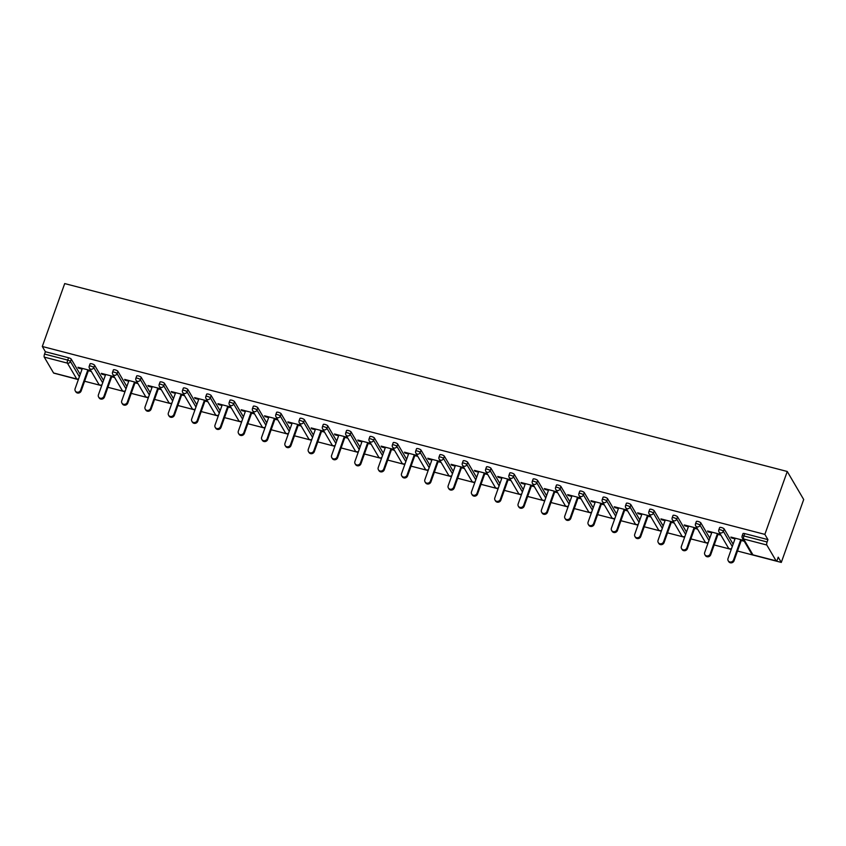 <?xml version="1.0" encoding="UTF-8"?>
<svg xmlns="http://www.w3.org/2000/svg" width="846" height="846" viewBox="0 0 846 846"><rect width="100%" height="100%" fill="white"/><g stroke="black" fill="none" stroke-linecap="round" stroke-linejoin="round"><path stroke-width="1.27" d="M58.691 374.408L78.35 379.611M84.611 381.239L101.668 385.67M107.928 387.299L124.986 391.74M131.246 393.369L148.304 397.8M154.564 399.428L171.622 403.87M177.882 405.488L194.94 409.929M201.2 411.558L218.257 415.989M224.518 417.617L241.575 422.059M247.836 423.687L264.893 428.118M271.154 429.747L288.211 434.188M294.471 435.817L311.529 440.248M317.789 441.876L334.847 446.318M341.107 447.936L358.165 452.377M364.425 454.006L381.483 458.437M387.743 460.065L404.8 464.507M411.061 466.135L428.118 470.566M434.379 472.195L451.436 476.636M457.697 478.265L474.754 482.696M481.014 484.324L498.072 488.766M504.332 490.384L521.39 494.825M527.65 496.454L544.708 500.885M550.968 502.513L568.026 506.955M574.286 508.583L591.343 513.014M597.604 514.643L614.661 519.084M620.922 520.713L637.979 525.144M644.24 526.772L661.297 531.214M667.557 532.843L684.615 537.273M690.875 538.902L707.933 543.344M714.193 544.961L731.251 549.403M737.511 551.032L781.302 562.421L803.7 499.521L787.256 471.486L64.698 283.579L42.3 346.479L764.858 534.386L787.256 471.486M776.12 560.877L766.804 545.014L743.634 538.987L752.951 554.86L776.12 560.877A2.422 0.719 104.6 0 0 776.29 561.025A2.422 0.719 104.6 0 0 777.389 559.523L778.225 557.176L781.302 562.421M743.01 533.858A2.422 0.656 19.6 0 1 742.968 533.636A2.422 0.656 19.6 0 1 744.766 533.604L743.93 535.952L767.1 541.979L767.935 539.632L764.858 534.386M744.766 533.604L767.935 539.632M767.1 541.979A2.422 0.719 104.6 0 0 766.804 545.014M44.246 357.107L53.562 372.97L76.732 378.997L67.416 363.135L44.246 357.107A2.422 0.719 -75.4 0 1 44.542 354.072L67.712 360.089L68.547 357.742A2.422 0.656 19.6 0 1 71.276 359.169L80.211 374.387M743.74 540.414L730.902 537.083L731.399 537.919L731.631 537.263M731.399 537.919L735.005 538.86M741.265 540.488L744.226 541.26M42.3 346.479L45.377 351.725L68.547 357.742M90.11 364.066A2.422 0.656 19.6 0 1 90.067 363.833A2.422 0.656 19.6 0 1 91.865 363.812A2.422 0.656 19.6 0 1 94.593 365.239L103.529 380.457M113.427 370.136A2.422 0.656 19.6 0 1 113.385 369.903A2.422 0.656 19.6 0 1 115.183 369.871A2.422 0.656 19.6 0 1 117.911 371.299L126.847 386.516M136.745 376.195A2.422 0.656 19.6 0 1 136.703 375.962A2.422 0.656 19.6 0 1 138.501 375.941A2.422 0.656 19.6 0 1 141.229 377.358L150.165 392.586M160.063 382.265A2.422 0.656 19.6 0 1 160.021 382.032A2.422 0.656 19.6 0 1 161.819 382.001A2.422 0.656 19.6 0 1 164.547 383.428L173.483 398.646M183.381 388.325A2.422 0.656 19.6 0 1 183.339 388.092A2.422 0.656 19.6 0 1 185.137 388.071A2.422 0.656 19.6 0 1 187.865 389.488L196.801 404.716M206.699 394.384A2.422 0.656 19.6 0 1 206.657 394.162A2.422 0.656 19.6 0 1 208.454 394.13A2.422 0.656 19.6 0 1 211.183 395.558L220.119 410.775M230.017 400.454A2.422 0.656 19.6 0 1 229.975 400.221A2.422 0.656 19.6 0 1 231.772 400.19A2.422 0.656 19.6 0 1 234.501 401.617L243.437 416.835M253.335 406.514A2.422 0.656 19.6 0 1 253.292 406.292A2.422 0.656 19.6 0 1 255.09 406.26A2.422 0.656 19.6 0 1 257.819 407.687L266.754 422.905M276.653 412.584A2.422 0.656 19.6 0 1 276.61 412.351A2.422 0.656 19.6 0 1 278.408 412.319A2.422 0.656 19.6 0 1 281.136 413.747L290.072 428.964M299.97 418.643A2.422 0.656 19.6 0 1 299.928 418.41A2.422 0.656 19.6 0 1 301.726 418.389A2.422 0.656 19.6 0 1 304.454 419.806L313.39 435.034M323.288 424.713A2.422 0.656 19.6 0 1 323.246 424.481A2.422 0.656 19.6 0 1 325.044 424.449A2.422 0.656 19.6 0 1 327.772 425.876L336.708 441.094M346.606 430.773A2.422 0.656 19.6 0 1 346.564 430.54A2.422 0.656 19.6 0 1 348.362 430.519A2.422 0.656 19.6 0 1 351.09 431.936L360.026 447.164M369.924 436.832A2.422 0.656 19.6 0 1 369.882 436.61A2.422 0.656 19.6 0 1 371.68 436.578A2.422 0.656 19.6 0 1 374.408 438.006L383.344 453.223M393.242 442.902A2.422 0.656 19.6 0 1 393.2 442.67A2.422 0.656 19.6 0 1 394.997 442.648A2.422 0.656 19.6 0 1 397.726 444.065L406.662 459.283M416.56 448.962A2.422 0.656 19.6 0 1 416.518 448.74A2.422 0.656 19.6 0 1 418.315 448.708A2.422 0.656 19.6 0 1 421.044 450.135L429.98 465.353M439.878 455.032A2.422 0.656 19.6 0 1 439.835 454.799A2.422 0.656 19.6 0 1 441.633 454.767A2.422 0.656 19.6 0 1 444.362 456.195L453.297 471.412M463.196 461.091A2.422 0.656 19.6 0 1 463.153 460.859A2.422 0.656 19.6 0 1 464.951 460.837A2.422 0.656 19.6 0 1 467.679 462.254L476.615 477.482M486.513 467.161A2.422 0.656 19.6 0 1 486.471 466.929A2.422 0.656 19.6 0 1 488.269 466.897A2.422 0.656 19.6 0 1 490.997 468.324L499.933 483.542M509.831 473.221A2.422 0.656 19.6 0 1 509.789 472.988A2.422 0.656 19.6 0 1 511.587 472.967A2.422 0.656 19.6 0 1 514.315 474.384L523.251 489.612M533.149 479.291A2.422 0.656 19.6 0 1 533.107 479.058A2.422 0.656 19.6 0 1 534.905 479.026A2.422 0.656 19.6 0 1 537.633 480.454L546.569 495.671M556.467 485.35A2.422 0.656 19.6 0 1 556.425 485.118A2.422 0.656 19.6 0 1 558.223 485.096A2.422 0.656 19.6 0 1 560.951 486.513L569.887 501.741M579.785 491.41A2.422 0.656 19.6 0 1 579.743 491.188A2.422 0.656 19.6 0 1 581.54 491.156A2.422 0.656 19.6 0 1 584.269 492.584L593.205 507.801M603.103 497.48A2.422 0.656 19.6 0 1 603.061 497.247A2.422 0.656 19.6 0 1 604.858 497.215A2.422 0.656 19.6 0 1 607.587 498.643L616.523 513.86M626.421 503.539A2.422 0.656 19.6 0 1 626.378 503.307A2.422 0.656 19.6 0 1 628.176 503.285A2.422 0.656 19.6 0 1 630.905 504.713L639.84 519.93M649.739 509.609A2.422 0.656 19.6 0 1 649.696 509.377A2.422 0.656 19.6 0 1 651.494 509.345A2.422 0.656 19.6 0 1 654.222 510.773L663.158 525.99M673.056 515.669A2.422 0.656 19.6 0 1 673.014 515.436A2.422 0.656 19.6 0 1 674.812 515.415A2.422 0.656 19.6 0 1 677.54 516.832L686.476 532.06M696.374 521.739A2.422 0.656 19.6 0 1 696.332 521.506A2.422 0.656 19.6 0 1 698.13 521.474A2.422 0.656 19.6 0 1 700.858 522.902L709.794 538.119M719.692 527.798A2.422 0.656 19.6 0 1 719.65 527.566A2.422 0.656 19.6 0 1 721.448 527.544A2.422 0.656 19.6 0 1 724.176 528.962L733.112 544.19M720.422 534.355L707.584 531.013L708.081 531.859L711.687 532.79M717.947 534.418L720.908 535.19M697.104 528.285L684.266 524.954L684.763 525.789L688.369 526.73M694.629 528.359L697.59 529.131M673.786 522.225L660.948 518.884L661.445 519.73L665.051 520.671M671.312 522.289L674.273 523.061M650.468 516.155L637.63 512.824L638.127 513.659L641.733 514.601M647.994 516.229L650.955 517.001M627.15 510.096L614.312 506.754L614.809 507.6L618.415 508.541M624.676 510.17L627.637 510.931M603.833 504.036L590.994 500.695L591.491 501.541L595.098 502.471M601.358 504.1L604.319 504.872M580.515 497.966L567.677 494.635L568.174 495.47L571.78 496.412M578.04 498.04L581.001 498.812M557.197 491.907L544.359 488.565L544.856 489.411L548.462 490.342M554.722 491.97L557.683 492.742M533.879 485.837L521.041 482.506L521.538 483.341L525.144 484.282M531.404 485.911L534.365 486.683M510.561 479.777L497.723 476.435L498.22 477.281L501.826 478.223M508.086 479.841L511.047 480.613M487.243 473.707L474.405 470.376L474.902 471.211L478.508 472.153M484.769 473.781L487.73 474.553M463.925 467.648L451.087 464.306L451.584 465.152L455.19 466.093M461.451 467.722L464.412 468.483M440.607 461.578L427.769 458.246L428.266 459.082L431.872 460.023M438.133 461.652L441.094 462.424M417.29 455.518L404.451 452.187L404.948 453.022L408.555 453.964M414.815 455.592L417.776 456.364M393.972 449.459L381.134 446.117L381.631 446.963L385.237 447.894M391.497 449.522L394.458 450.294M370.654 443.389L357.816 440.057L358.313 440.893L361.919 441.834M368.179 443.463L371.14 444.235M347.336 437.329L334.498 433.987L334.995 434.833L338.601 435.775M344.861 437.393L347.822 438.165M324.018 431.259L311.18 427.928L311.677 428.763L315.283 429.705M321.543 431.333L324.504 432.105M300.7 425.2L287.862 421.858L288.359 422.704L291.965 423.645M298.226 425.263L301.187 426.035M277.382 419.13L264.544 415.798L265.041 416.634L268.647 417.575M274.908 419.204L277.869 419.976M254.064 413.07L241.226 409.739L241.723 410.574L245.329 411.516M251.59 413.144L254.551 413.916M230.746 407.011L217.908 403.669L218.405 404.515L222.012 405.446M228.272 407.074L231.233 407.846M207.429 400.941L194.591 397.609L195.088 398.445L198.694 399.386M204.954 401.015L207.915 401.787M184.111 394.881L171.273 391.539L171.77 392.385L175.376 393.316M181.636 394.945L184.597 395.717M160.793 388.811L147.955 385.48L148.452 386.315L152.058 387.257M158.318 388.885L161.279 389.657M137.475 382.752L124.637 379.41L125.134 380.256L128.74 381.197M135 382.815L137.961 383.587M114.157 376.682L101.319 373.35L101.816 374.186L105.422 375.127M111.683 376.756L114.644 377.528M90.839 370.622L78.001 367.28L78.498 368.126L82.104 369.068M88.365 370.696L91.326 371.468M45.377 351.725L44.542 354.072M708.081 531.859L708.313 531.203M684.763 525.789L684.996 525.144M661.445 519.73L661.678 519.074M638.127 513.659L638.36 513.014M614.809 507.6L615.042 506.944M591.491 501.541L591.724 500.885M568.174 495.47L568.406 494.815M544.856 489.411L545.088 488.755M521.538 483.341L521.771 482.696M498.22 477.281L498.453 476.626M474.902 471.211L475.135 470.566M451.584 465.152L451.817 464.496M428.266 459.082L428.499 458.437M404.948 453.022L405.181 452.367M381.631 446.963L381.863 446.307M358.313 440.893L358.545 440.248M334.995 434.833L335.228 434.178M311.677 428.763L311.91 428.118M288.359 422.704L288.592 422.048M265.041 416.634L265.274 415.989M241.723 410.574L241.956 409.919M218.405 404.515L218.638 403.859M195.088 398.445L195.32 397.789M171.77 392.385L172.002 391.73M148.452 386.315L148.685 385.67M125.134 380.256L125.367 379.6M101.816 374.186L102.049 373.541M78.498 368.126L78.731 367.471M735.237 538.204L728.015 558.508A2.993 2.739 -30.4 0 0 731.007 562.008A2.993 2.739 -30.4 0 0 733.545 559.946L740.768 539.642M733.545 559.946L734.032 560.792A2.993 2.739 149.6 0 1 728.692 561.585L728.195 560.75M734.032 560.792L741.498 539.833M711.92 532.145L704.697 552.449A2.993 2.739 -30.4 0 0 707.69 555.938A2.993 2.739 -30.4 0 0 710.217 553.887L717.45 533.583M710.217 553.887L710.714 554.733A2.993 2.739 149.6 0 1 705.374 555.526L704.877 554.68M710.714 554.733L718.18 533.773M688.602 526.075L681.379 546.389A2.993 2.739 -30.4 0 0 684.372 549.879A2.993 2.739 -30.4 0 0 686.899 547.827L694.132 527.513M686.899 547.827L687.396 548.663A2.993 2.739 149.6 0 1 682.056 549.456L681.559 548.62M687.396 548.663L694.862 527.703M665.284 520.015L658.061 540.319A2.993 2.739 -30.4 0 0 661.054 543.809A2.993 2.739 -30.4 0 0 663.581 541.757L670.815 521.453M663.581 541.757L664.078 542.603A2.993 2.739 149.6 0 1 658.738 543.396L658.241 542.55M664.078 542.603L671.544 521.644M641.966 513.945L634.743 534.26A2.993 2.739 -30.4 0 0 637.736 537.749A2.993 2.739 -30.4 0 0 640.263 535.698L647.497 515.383M640.263 535.698L640.76 536.533A2.993 2.739 149.6 0 1 635.42 537.326L634.923 536.491M640.76 536.533L648.226 515.574M618.648 507.886L611.415 528.19A2.993 2.739 -30.4 0 0 614.418 531.679A2.993 2.739 -30.4 0 0 616.946 529.628L624.179 509.324M616.946 529.628L617.443 530.474A2.993 2.739 149.6 0 1 612.102 531.267L611.605 530.421M617.443 530.474L624.908 509.514M595.33 501.826L588.097 522.13A2.993 2.739 -30.4 0 0 591.1 525.62A2.993 2.739 -30.4 0 0 593.628 523.568L600.861 503.264M593.628 523.568L594.125 524.404A2.993 2.739 149.6 0 1 588.784 525.197L588.287 524.361M594.125 524.404L601.591 503.444M572.012 495.756L564.779 516.06A2.993 2.739 -30.4 0 0 567.782 519.56A2.993 2.739 -30.4 0 0 570.31 517.498L577.543 497.194M570.31 517.498L570.807 518.344A2.993 2.739 149.6 0 1 565.466 519.137L564.969 518.302M570.807 518.344L578.273 497.385M548.694 489.697L541.461 510.001A2.993 2.739 -30.4 0 0 544.464 513.49A2.993 2.739 -30.4 0 0 546.992 511.439L554.225 491.135M546.992 511.439L547.489 512.274A2.993 2.739 149.6 0 1 542.149 513.078L541.652 512.232M547.489 512.274L554.955 491.325M525.377 483.626L518.143 503.941A2.993 2.739 -30.4 0 0 521.147 507.431A2.993 2.739 -30.4 0 0 523.674 505.379L530.907 485.065M523.674 505.379L524.171 506.215A2.993 2.739 149.6 0 1 518.831 507.008L518.334 506.172M524.171 506.215L531.637 485.255M502.059 477.567L494.825 497.871A2.993 2.739 -30.4 0 0 497.829 501.361A2.993 2.739 -30.4 0 0 500.356 499.309L507.589 479.005M500.356 499.309L500.853 500.155A2.993 2.739 149.6 0 1 495.513 500.948L495.016 500.102M500.853 500.155L508.319 479.196M478.741 471.497L471.508 491.812A2.993 2.739 -30.4 0 0 474.511 495.301A2.993 2.739 -30.4 0 0 477.038 493.25L484.272 472.935M477.038 493.25L477.535 494.085A2.993 2.739 149.6 0 1 472.195 494.878L471.698 494.043M477.535 494.085L485.001 473.126M455.423 465.437L448.19 485.741A2.993 2.739 -30.4 0 0 451.193 489.231A2.993 2.739 -30.4 0 0 453.72 487.18L460.954 466.876M453.72 487.18L454.217 488.026A2.993 2.739 149.6 0 1 448.877 488.819L448.38 487.973M454.217 488.026L461.683 467.066M432.105 459.378L424.872 479.682A2.993 2.739 -30.4 0 0 427.875 483.172A2.993 2.739 -30.4 0 0 430.403 481.12L437.636 460.816M430.403 481.12L430.9 481.956A2.993 2.739 149.6 0 1 425.559 482.749L425.062 481.913M430.9 481.956L438.365 460.996M408.787 453.308L401.554 473.612A2.993 2.739 -30.4 0 0 404.557 477.112A2.993 2.739 -30.4 0 0 407.085 475.05L414.318 454.746M407.085 475.05L407.582 475.896A2.993 2.739 149.6 0 1 402.241 476.689L401.744 475.854M407.582 475.896L415.048 454.937M385.469 447.248L378.236 467.552A2.993 2.739 -30.4 0 0 381.239 471.042A2.993 2.739 -30.4 0 0 383.767 468.991L391 448.687M383.767 468.991L384.264 469.826A2.993 2.739 149.6 0 1 378.923 470.63L378.426 469.784M384.264 469.826L391.73 448.877M362.151 441.178L354.918 461.482A2.993 2.739 -30.4 0 0 357.921 464.983A2.993 2.739 -30.4 0 0 360.449 462.921L367.682 442.617M360.449 462.921L360.946 463.767A2.993 2.739 149.6 0 1 355.606 464.56L355.109 463.724M360.946 463.767L368.412 442.807M338.834 435.119L331.6 455.423A2.993 2.739 -30.4 0 0 334.604 458.913A2.993 2.739 -30.4 0 0 337.131 456.861L344.364 436.557M337.131 456.861L337.628 457.707A2.993 2.739 149.6 0 1 332.288 458.5L331.791 457.654M337.628 457.707L345.094 436.748M315.516 429.049L308.282 449.363A2.993 2.739 -30.4 0 0 311.286 452.853A2.993 2.739 -30.4 0 0 313.813 450.802L321.046 430.487M313.813 450.802L314.31 451.637A2.993 2.739 149.6 0 1 308.97 452.43L308.473 451.595M314.31 451.637L321.776 430.677M292.198 422.989L284.965 443.293A2.993 2.739 -30.4 0 0 287.968 446.783A2.993 2.739 -30.4 0 0 290.495 444.732L297.729 424.428M290.495 444.732L290.992 445.578A2.993 2.739 149.6 0 1 285.652 446.371L285.155 445.525M290.992 445.578L298.458 424.618M268.88 416.93L261.647 437.234A2.993 2.739 -30.4 0 0 264.65 440.724A2.993 2.739 -30.4 0 0 267.177 438.672L274.411 418.368M267.177 438.672L267.674 439.508A2.993 2.739 149.6 0 1 262.334 440.301L261.837 439.465M267.674 439.508L275.14 418.548M245.562 410.86L238.329 431.164A2.993 2.739 -30.4 0 0 241.332 434.654A2.993 2.739 -30.4 0 0 243.86 432.602L251.093 412.298M243.86 432.602L244.357 433.448A2.993 2.739 149.6 0 1 239.016 434.241L238.519 433.395M244.357 433.448L251.822 412.488M222.244 404.8L215.011 425.104A2.993 2.739 -30.4 0 0 218.014 428.594A2.993 2.739 -30.4 0 0 220.542 426.543L227.775 406.239M220.542 426.543L221.039 427.378A2.993 2.739 149.6 0 1 215.698 428.182L215.201 427.336M221.039 427.378L228.505 406.429M198.926 398.73L191.693 419.034A2.993 2.739 -30.4 0 0 194.696 422.535A2.993 2.739 -30.4 0 0 197.224 420.473L204.457 400.169M197.224 420.473L197.721 421.319A2.993 2.739 149.6 0 1 192.38 422.112L191.883 421.276M197.721 421.319L205.187 400.359M175.608 392.671L168.375 412.975A2.993 2.739 -30.4 0 0 171.378 416.465A2.993 2.739 -30.4 0 0 173.906 414.413L181.139 394.109M173.906 414.413L174.403 415.259A2.993 2.739 149.6 0 1 169.063 416.052L168.566 415.206M174.403 415.259L181.869 394.299M152.291 386.601L145.057 406.915A2.993 2.739 -30.4 0 0 148.061 410.405A2.993 2.739 -30.4 0 0 150.588 408.354L157.821 388.039M150.588 408.354L151.085 409.189A2.993 2.739 149.6 0 1 145.745 409.982L145.248 409.147M151.085 409.189L158.551 388.229M128.973 380.541L121.739 400.845A2.993 2.739 -30.4 0 0 124.743 404.335A2.993 2.739 -30.4 0 0 127.27 402.284L134.503 381.98M127.27 402.284L127.767 403.13A2.993 2.739 149.6 0 1 122.427 403.923L121.93 403.077M127.767 403.13L135.233 382.17M105.655 374.482L98.422 394.786A2.993 2.739 -30.4 0 0 101.425 398.276A2.993 2.739 -30.4 0 0 103.952 396.224L111.186 375.92M103.952 396.224L104.449 397.06A2.993 2.739 149.6 0 1 99.109 397.853L98.612 397.017M104.449 397.06L111.915 376.1M82.337 368.412L75.104 388.716A2.993 2.739 -30.4 0 0 78.107 392.206A2.993 2.739 -30.4 0 0 80.634 390.154L87.868 369.85M80.634 390.154L81.131 391A2.993 2.739 149.6 0 1 75.791 391.793L75.294 390.947M81.131 391L88.597 370.04M742.968 533.636L742.132 535.973A2.422 0.656 -160.4 0 1 743.93 535.952A2.422 0.719 104.6 0 0 743.634 538.987A2.422 2.221 149.6 0 1 742.333 538.014L751.639 553.887A2.422 2.422 0 0 0 753.12 555.008A2.422 0.719 104.6 0 0 753.342 554.955M751.639 553.887A2.422 2.221 149.6 0 0 752.951 554.86A2.422 0.719 104.6 0 0 753.12 555.008L776.29 561.025M71.276 359.169L70.44 361.517A2.422 2.221 -30.4 0 1 67.416 363.135A2.422 0.719 -75.4 0 1 67.712 360.089A2.422 0.656 19.6 0 1 70.44 361.517L79.376 376.734M53.732 373.118L76.901 379.145A2.422 0.719 -75.4 0 1 76.732 378.997A2.422 2.221 -30.4 0 0 78.678 378.691M724.176 528.962L723.341 531.309L732.276 546.527M719.65 527.566L718.814 529.913A2.422 0.656 -160.4 0 1 720.612 529.882A2.422 0.656 19.6 0 1 723.341 531.309A2.422 2.221 -30.4 0 1 720.316 532.927A2.422 2.221 149.6 0 1 719.015 531.954L728.321 547.817A2.422 2.221 149.6 0 0 729.633 548.79A2.422 2.221 -30.4 0 0 731.579 548.483M700.858 522.902L700.023 525.25L708.959 540.467M677.54 516.832L676.705 519.18L685.641 534.408M654.222 510.773L653.387 513.12L662.323 528.338M630.905 504.713L630.069 507.05L639.005 522.278M607.587 498.643L606.751 500.991L615.687 516.208M584.269 492.584L583.433 494.921L592.369 510.149M560.951 486.513L560.115 488.861L569.051 504.079M537.633 480.454L536.798 482.802L545.733 498.019M514.315 474.384L513.48 476.732L522.416 491.949M490.997 468.324L490.162 470.672L499.098 485.89M467.679 462.254L466.844 464.602L475.78 479.83M444.362 456.195L443.526 458.543L452.462 473.76M421.044 450.135L420.208 452.473L429.144 467.701M397.726 444.065L396.89 446.413L405.826 461.63M374.408 438.006L373.572 440.354L382.508 455.571M351.09 431.936L350.255 434.284L359.19 449.501M327.772 425.876L326.937 428.224L335.873 443.441M304.454 419.806L303.619 422.154L312.555 437.382M281.136 413.747L280.301 416.095L289.237 431.312M257.819 407.687L256.983 410.024L265.919 425.252M234.501 401.617L233.665 403.965L242.601 419.182M211.183 395.558L210.347 397.906L219.283 413.123M187.865 389.488L187.029 391.835L195.965 407.053M164.547 383.428L163.712 385.776L172.647 400.993M141.229 377.358L140.394 379.706L149.33 394.934M117.911 371.299L117.076 373.646L126.012 388.864M94.593 365.239L93.758 367.576L102.694 382.804M696.332 521.506L695.497 523.854A2.422 0.656 -160.4 0 1 697.294 523.822A2.422 0.656 19.6 0 1 700.023 525.25A2.422 2.221 -30.4 0 1 696.998 526.857A2.422 2.221 149.6 0 1 695.698 525.895L705.004 541.757A2.422 2.221 149.6 0 0 706.315 542.73A2.422 2.221 -30.4 0 0 708.261 542.413M673.014 515.436L672.179 517.784A2.422 0.656 -160.4 0 1 673.976 517.763A2.422 0.656 19.6 0 1 676.705 519.18A2.422 2.221 -30.4 0 1 673.68 520.798A2.422 2.221 149.6 0 1 672.38 519.825L681.686 535.687A2.422 2.221 149.6 0 0 682.997 536.66A2.422 2.221 -30.4 0 0 684.943 536.353M649.696 509.377L648.861 511.724A2.422 0.656 -160.4 0 1 650.659 511.693A2.422 0.656 19.6 0 1 653.387 513.12A2.422 2.221 -30.4 0 1 650.363 514.738A2.422 2.221 149.6 0 1 649.062 513.765L658.368 529.628A2.422 2.221 149.6 0 0 659.679 530.601A2.422 2.221 -30.4 0 0 661.625 530.283M626.378 503.307L625.543 505.654A2.422 0.656 -160.4 0 1 627.341 505.633A2.422 0.656 19.6 0 1 630.069 507.05A2.422 2.221 -30.4 0 1 627.045 508.668A2.422 2.221 149.6 0 1 625.744 507.695L635.05 523.568A2.422 2.221 149.6 0 0 636.361 524.531A2.422 2.221 -30.4 0 0 638.307 524.224M603.061 497.247L602.225 499.595A2.422 0.656 -160.4 0 1 604.023 499.563A2.422 0.656 19.6 0 1 606.751 500.991A2.422 2.221 -30.4 0 1 603.727 502.609A2.422 2.221 149.6 0 1 602.426 501.636L611.732 517.498A2.422 2.221 149.6 0 0 613.043 518.471A2.422 2.221 -30.4 0 0 614.989 518.164M579.743 491.188L578.907 493.525A2.422 0.656 -160.4 0 1 580.705 493.504A2.422 0.656 19.6 0 1 583.433 494.921A2.422 2.221 -30.4 0 1 580.409 496.539A2.422 2.221 149.6 0 1 579.108 495.566L588.414 511.439A2.422 2.221 149.6 0 0 589.725 512.412A2.422 2.221 -30.4 0 0 591.671 512.094M556.425 485.118L555.589 487.465A2.422 0.656 -160.4 0 1 557.387 487.433A2.422 0.656 19.6 0 1 560.115 488.861A2.422 2.221 -30.4 0 1 557.091 490.479A2.422 2.221 149.6 0 1 555.79 489.506L565.096 505.369A2.422 2.221 149.6 0 0 566.408 506.342A2.422 2.221 -30.4 0 0 568.353 506.035M533.107 479.058L532.271 481.406A2.422 0.656 -160.4 0 1 534.069 481.374A2.422 0.656 19.6 0 1 536.798 482.802A2.422 2.221 -30.4 0 1 533.773 484.409A2.422 2.221 149.6 0 1 532.472 483.447L541.778 499.309A2.422 2.221 149.6 0 0 543.09 500.282A2.422 2.221 -30.4 0 0 545.036 499.965M509.789 472.988L508.954 475.336A2.422 0.656 -160.4 0 1 510.751 475.315A2.422 0.656 19.6 0 1 513.48 476.732A2.422 2.221 -30.4 0 1 510.455 478.35A2.422 2.221 149.6 0 1 509.155 477.377L518.461 493.239A2.422 2.221 149.6 0 0 519.772 494.212A2.422 2.221 -30.4 0 0 521.718 493.905M486.471 466.929L485.636 469.276A2.422 0.656 -160.4 0 1 487.433 469.244A2.422 0.656 19.6 0 1 490.162 470.672A2.422 2.221 -30.4 0 1 487.137 472.29A2.422 2.221 149.6 0 1 485.837 471.317L495.143 487.18A2.422 2.221 149.6 0 0 496.454 488.153A2.422 2.221 -30.4 0 0 498.4 487.835M463.153 460.859L462.318 463.206A2.422 0.656 -160.4 0 1 464.116 463.185A2.422 0.656 19.6 0 1 466.844 464.602A2.422 2.221 -30.4 0 1 463.82 466.22A2.422 2.221 149.6 0 1 462.519 465.247L471.825 481.12A2.422 2.221 149.6 0 0 473.136 482.083A2.422 2.221 -30.4 0 0 475.082 481.776M439.835 454.799L439 457.147A2.422 0.656 -160.4 0 1 440.798 457.115A2.422 0.656 19.6 0 1 443.526 458.543A2.422 2.221 -30.4 0 1 440.502 460.161A2.422 2.221 149.6 0 1 439.201 459.188L448.507 475.05A2.422 2.221 149.6 0 0 449.818 476.023A2.422 2.221 -30.4 0 0 451.764 475.716M416.518 448.74L415.682 451.077A2.422 0.656 -160.4 0 1 417.48 451.055A2.422 0.656 19.6 0 1 420.208 452.473A2.422 2.221 -30.4 0 1 417.184 454.091A2.422 2.221 149.6 0 1 415.883 453.118L425.189 468.991A2.422 2.221 149.6 0 0 426.5 469.964A2.422 2.221 -30.4 0 0 428.446 469.646M393.2 442.67L392.364 445.017A2.422 0.656 -160.4 0 1 394.162 444.985A2.422 0.656 19.6 0 1 396.89 446.413A2.422 2.221 -30.4 0 1 393.866 448.031A2.422 2.221 149.6 0 1 392.565 447.058L401.871 462.921A2.422 2.221 149.6 0 0 403.182 463.894A2.422 2.221 -30.4 0 0 405.128 463.587M369.882 436.61L369.046 438.958A2.422 0.656 -160.4 0 1 370.844 438.926A2.422 0.656 19.6 0 1 373.572 440.354A2.422 2.221 -30.4 0 1 370.548 441.961A2.422 2.221 149.6 0 1 369.247 440.999L378.553 456.861A2.422 2.221 149.6 0 0 379.865 457.834A2.422 2.221 -30.4 0 0 381.81 457.517M346.564 430.54L345.728 432.888A2.422 0.656 -160.4 0 1 347.526 432.856A2.422 0.656 19.6 0 1 350.255 434.284A2.422 2.221 -30.4 0 1 347.23 435.902A2.422 2.221 149.6 0 1 345.929 434.929L355.235 450.791A2.422 2.221 149.6 0 0 356.547 451.764A2.422 2.221 -30.4 0 0 358.493 451.457M323.246 424.481L322.411 426.828A2.422 0.656 -160.4 0 1 324.208 426.796A2.422 0.656 19.6 0 1 326.937 428.224A2.422 2.221 -30.4 0 1 323.912 429.842A2.422 2.221 149.6 0 1 322.612 428.869L331.918 444.732A2.422 2.221 149.6 0 0 333.229 445.705A2.422 2.221 -30.4 0 0 335.175 445.387M299.928 418.41L299.093 420.758A2.422 0.656 -160.4 0 1 300.89 420.737A2.422 0.656 19.6 0 1 303.619 422.154A2.422 2.221 -30.4 0 1 300.594 423.772A2.422 2.221 149.6 0 1 299.294 422.799L308.6 438.662A2.422 2.221 149.6 0 0 309.911 439.634A2.422 2.221 -30.4 0 0 311.857 439.328M276.61 412.351L275.775 414.699A2.422 0.656 -160.4 0 1 277.573 414.667A2.422 0.656 19.6 0 1 280.301 416.095A2.422 2.221 -30.4 0 1 277.276 417.713A2.422 2.221 149.6 0 1 275.976 416.74L285.282 432.602A2.422 2.221 149.6 0 0 286.593 433.575A2.422 2.221 -30.4 0 0 288.539 433.268M253.292 406.292L252.457 408.629A2.422 0.656 -160.4 0 1 254.255 408.607A2.422 0.656 19.6 0 1 256.983 410.024A2.422 2.221 -30.4 0 1 253.959 411.642A2.422 2.221 149.6 0 1 252.658 410.67L261.964 426.543A2.422 2.221 149.6 0 0 263.275 427.516A2.422 2.221 -30.4 0 0 265.221 427.198M229.975 400.221L229.139 402.569A2.422 0.656 -160.4 0 1 230.937 402.537A2.422 0.656 19.6 0 1 233.665 403.965A2.422 2.221 -30.4 0 1 230.641 405.583A2.422 2.221 149.6 0 1 229.34 404.61L238.646 420.473A2.422 2.221 149.6 0 0 239.957 421.445A2.422 2.221 -30.4 0 0 241.903 421.139M206.657 394.162L205.821 396.499A2.422 0.656 -160.4 0 1 207.619 396.478A2.422 0.656 19.6 0 1 210.347 397.906A2.422 2.221 -30.4 0 1 207.323 399.513A2.422 2.221 149.6 0 1 206.022 398.54L215.328 414.413A2.422 2.221 149.6 0 0 216.639 415.386A2.422 2.221 -30.4 0 0 218.585 415.069M183.339 388.092L182.503 390.44A2.422 0.656 -160.4 0 1 184.301 390.408A2.422 0.656 19.6 0 1 187.029 391.835A2.422 2.221 -30.4 0 1 184.005 393.453A2.422 2.221 149.6 0 1 182.704 392.481L192.01 408.343A2.422 2.221 149.6 0 0 193.322 409.316A2.422 2.221 -30.4 0 0 195.267 409.009M160.021 382.032L159.185 384.38A2.422 0.656 -160.4 0 1 160.983 384.348A2.422 0.656 19.6 0 1 163.712 385.776A2.422 2.221 -30.4 0 1 160.687 387.394A2.422 2.221 149.6 0 1 159.386 386.421L168.692 402.284A2.422 2.221 149.6 0 0 170.004 403.256A2.422 2.221 -30.4 0 0 171.95 402.939M136.703 375.962L135.868 378.31A2.422 0.656 -160.4 0 1 137.665 378.289A2.422 0.656 19.6 0 1 140.394 379.706A2.422 2.221 -30.4 0 1 137.369 381.324A2.422 2.221 149.6 0 1 136.069 380.351L145.375 396.214A2.422 2.221 149.6 0 0 146.686 397.186A2.422 2.221 -30.4 0 0 148.632 396.88M113.385 369.903L112.55 372.251A2.422 0.656 -160.4 0 1 114.347 372.219A2.422 0.656 19.6 0 1 117.076 373.646A2.422 2.221 -30.4 0 1 114.051 375.264A2.422 2.221 149.6 0 1 112.751 374.292L122.057 390.154A2.422 2.221 149.6 0 0 123.368 391.127A2.422 2.221 -30.4 0 0 125.314 390.82M90.067 363.833L89.232 366.181A2.422 0.656 -160.4 0 1 91.03 366.159A2.422 0.656 19.6 0 1 93.758 367.576A2.422 2.221 -30.4 0 1 90.734 369.194A2.422 2.221 149.6 0 1 89.433 368.222L98.739 384.095A2.422 2.221 149.6 0 0 100.05 385.057A2.422 2.221 -30.4 0 0 101.996 384.75M742.132 535.973A2.422 2.422 0 0 0 742.333 538.014M728.321 547.817A2.422 2.422 0 0 0 731.483 548.768M718.814 529.913A2.422 2.422 0 0 0 719.015 531.954M705.004 541.757A2.422 2.422 0 0 0 708.165 542.709M695.497 523.854A2.422 2.422 0 0 0 695.698 525.895M681.686 535.687A2.422 2.422 0 0 0 684.848 536.639M672.179 517.784A2.422 2.422 0 0 0 672.38 519.825M658.368 529.628A2.422 2.422 0 0 0 661.53 530.579M648.861 511.724A2.422 2.422 0 0 0 649.062 513.765M635.05 523.568A2.422 2.422 0 0 0 638.212 524.52M625.543 505.654A2.422 2.422 0 0 0 625.744 507.695M611.732 517.498A2.422 2.422 0 0 0 614.894 518.45M602.225 499.595A2.422 2.422 0 0 0 602.426 501.636M588.414 511.439A2.422 2.422 0 0 0 591.576 512.39M578.907 493.525A2.422 2.422 0 0 0 579.108 495.566M565.096 505.369A2.422 2.422 0 0 0 568.258 506.32M555.589 487.465A2.422 2.422 0 0 0 555.79 489.506M541.778 499.309A2.422 2.422 0 0 0 544.93 500.261M532.271 481.406A2.422 2.422 0 0 0 532.472 483.447M518.461 493.239A2.422 2.422 0 0 0 521.612 494.191M508.954 475.336A2.422 2.422 0 0 0 509.155 477.377M495.143 487.18A2.422 2.422 0 0 0 498.294 488.131M485.636 469.276A2.422 2.422 0 0 0 485.837 471.317M471.825 481.12A2.422 2.422 0 0 0 474.976 482.061M462.318 463.206A2.422 2.422 0 0 0 462.519 465.247M448.507 475.05A2.422 2.422 0 0 0 451.658 476.002M439 457.147A2.422 2.422 0 0 0 439.201 459.188M425.189 468.991A2.422 2.422 0 0 0 428.34 469.942M415.682 451.077A2.422 2.422 0 0 0 415.883 453.118M401.871 462.921A2.422 2.422 0 0 0 405.023 463.872M392.364 445.017A2.422 2.422 0 0 0 392.565 447.058M378.553 456.861A2.422 2.422 0 0 0 381.705 457.813M369.046 438.958A2.422 2.422 0 0 0 369.247 440.999M355.235 450.791A2.422 2.422 0 0 0 358.387 451.743M345.728 432.888A2.422 2.422 0 0 0 345.929 434.929M331.918 444.732A2.422 2.422 0 0 0 335.069 445.683M322.411 426.828A2.422 2.422 0 0 0 322.612 428.869M308.6 438.662A2.422 2.422 0 0 0 311.751 439.613M299.093 420.758A2.422 2.422 0 0 0 299.294 422.799M285.282 432.602A2.422 2.422 0 0 0 288.433 433.554M275.775 414.699A2.422 2.422 0 0 0 275.976 416.74M261.964 426.543A2.422 2.422 0 0 0 265.115 427.494M252.457 408.629A2.422 2.422 0 0 0 252.658 410.67M238.646 420.473A2.422 2.422 0 0 0 241.797 421.424M229.139 402.569A2.422 2.422 0 0 0 229.34 404.61M215.328 414.413A2.422 2.422 0 0 0 218.48 415.365M205.821 396.499A2.422 2.422 0 0 0 206.022 398.54M192.01 408.343A2.422 2.422 0 0 0 195.162 409.295M182.503 390.44A2.422 2.422 0 0 0 182.704 392.481M168.692 402.284A2.422 2.422 0 0 0 171.844 403.235M159.185 384.38A2.422 2.422 0 0 0 159.386 386.421M145.375 396.214A2.422 2.422 0 0 0 148.526 397.165M135.868 378.31A2.422 2.422 0 0 0 136.069 380.351M122.057 390.154A2.422 2.422 0 0 0 125.208 391.106M112.55 372.251A2.422 2.422 0 0 0 112.751 374.292M98.739 384.095A2.422 2.422 0 0 0 101.89 385.046M89.232 366.181A2.422 2.422 0 0 0 89.433 368.222M76.901 379.145A2.422 2.422 0 0 0 78.572 378.976"/></g></svg>
